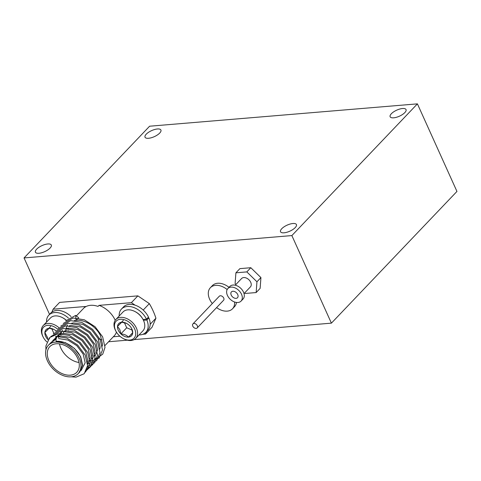 <?xml version="1.0" encoding="UTF-8"?>
<svg xmlns="http://www.w3.org/2000/svg" width="481" height="481" viewBox="0 0 481 481"><rect width="100%" height="100%" fill="white"/><g stroke="black" fill="none" stroke-linecap="round" stroke-linejoin="round"><path stroke-width="0.72" d="M402.525 108.52A8.718 3.307 155.7 0 1 406.036 109.584A8.718 3.307 155.7 0 1 402.501 114.508A8.718 3.307 155.7 0 1 393.656 117.821A8.718 3.307 155.7 0 1 390.145 116.757A8.718 3.307 155.7 0 1 393.68 111.832A8.718 3.307 155.7 0 1 402.525 108.52M157.407 128.98A8.718 3.307 155.7 0 1 160.919 130.044A8.718 3.307 155.7 0 1 157.383 134.969A8.718 3.307 155.7 0 1 148.539 138.281A8.718 3.307 155.7 0 1 145.028 137.217A8.718 3.307 155.7 0 1 148.563 132.293A8.718 3.307 155.7 0 1 157.407 128.98M47.805 243.969A8.718 3.307 155.7 0 1 51.317 245.033A8.718 3.307 155.7 0 1 47.781 249.958A8.718 3.307 155.7 0 1 38.937 253.271A8.718 3.307 155.7 0 1 35.426 252.206A8.718 3.307 155.7 0 1 38.955 247.282A8.718 3.307 155.7 0 1 47.805 243.969M292.923 223.509A8.718 3.307 155.7 0 1 296.434 224.573A8.718 3.307 155.7 0 1 292.899 229.497A8.718 3.307 155.7 0 1 284.055 232.81A8.718 3.307 155.7 0 1 280.537 231.746A8.718 3.307 155.7 0 1 284.073 226.822A8.718 3.307 155.7 0 1 292.923 223.509M24.05 257.93L149.597 126.214L417.412 103.86L291.865 235.576L24.05 257.93L49.543 314.388M291.865 235.576L331.403 323.148L456.95 191.432L417.412 103.86M331.403 323.148L134.145 339.61M127.339 340.181L108.592 341.744M77.651 358.267A18.615 12.578 -136.4 0 0 64.195 345.214A18.615 12.578 -136.4 0 0 49.808 346.627A18.615 12.578 -136.4 0 0 48.906 360.666A18.615 12.578 -136.4 0 0 62.362 373.719A18.615 12.578 -136.4 0 0 76.75 372.312A18.615 12.578 -136.4 0 0 77.651 358.267M59.488 343.885A18.615 12.578 -136.4 0 0 60.859 348.124A18.615 12.578 -136.4 0 0 79.022 362.506M142.857 334.283L145.557 334.054L152.032 327.26L155.928 318.224A61.225 41.378 -136.4 0 0 153.108 310.882A61.225 41.378 -136.4 0 0 149.338 303.619L143.206 310.059M79.167 358.141A20.575 13.901 43.6 0 1 78.169 373.659A20.575 13.901 43.6 0 1 62.265 375.216A20.575 13.901 43.6 0 1 47.391 360.792A20.575 13.901 43.6 0 1 48.389 345.274A20.575 13.901 43.6 0 1 64.292 343.717A20.575 13.901 43.6 0 1 79.167 358.141M71.194 376.809L76.028 377.14L84.193 373.731L87.566 365.644L85.191 355.11L77.639 345.009L66.889 338.107L55.76 336.309L56.145 341.384C64.701 340.289 76.341 347.619 80.483 356.758L82.479 365.392L79.9 371.849L78.169 373.659M65.753 320.857L75.685 315.398L78.662 317.761L76.172 320.376C84.728 319.282 96.368 326.605 100.511 335.744L102.507 344.378L102.297 346.116M98.671 338.931A20.575 13.901 -136.4 0 0 102.02 339.808M105.002 345.508L114.237 335.822A20.575 13.901 -136.4 0 0 116.438 332.118M68.434 331.205L68.386 330.663M68.362 328.619L68.392 328.144M115.224 320.28A20.575 13.901 -136.4 0 0 99.026 305.363L98.034 306.409A20.575 13.901 -136.4 0 0 84.5 307.539L85.492 306.493A20.575 13.901 -136.4 0 0 84.458 307.431L76.353 315.933M149.338 303.619L137.861 295.869L59.614 302.399L53.138 309.193L85.492 306.493M48.389 345.274L51.359 342.153L55.988 339.315M113.36 336.742L119.877 336.201M146.675 331.463L145.557 334.054M99.026 305.363L131.379 302.663L135.095 305.17M51.882 312.121L53.138 309.193M155.928 318.224L150.162 324.272M131.379 302.663L137.861 295.869M74.236 320.599L76.172 320.376M45.929 349.867L45.881 346.055L49.669 337.542L58.249 333.694L69.378 335.491L80.129 342.4L87.68 352.501L90.061 363.029L85.522 372.12M50.806 336.538L60.738 331.078L71.867 332.882L82.624 339.784L90.169 349.885L92.55 360.419L90.819 366.396L86.43 370.49M53.295 333.922L63.233 328.469L74.363 330.267L85.113 337.169L92.659 347.27L95.04 357.804L92.785 364.586L87.097 368.632M53.289 340.35L53.283 339.935M55.79 331.307L65.723 325.853L76.852 327.651L87.602 334.56L95.154 344.661L97.529 355.194L94.637 362.764L87.494 366.516M55.862 339.153L55.784 336.628M58.279 328.697L68.212 323.238L79.341 325.042L90.097 331.944L97.643 342.045L100.024 352.579L96.651 360.66L87.584 364.105M58.472 337.53L58.357 336.538M58.327 336.225L58.261 334.704M60.768 326.082L70.707 320.629L81.836 322.426L92.586 329.329L100.132 339.43L102.513 349.964L99.14 358.05L90.073 361.496M60.967 334.92L60.846 333.928M60.816 333.61L60.756 332.094M63.258 323.466L73.196 318.013L84.325 319.811L95.076 326.719L102.627 336.82L105.002 347.354L102.748 354.13L97.06 358.177M95.935 358.489L94.967 358.676M63.51 332.672L63.408 331.956M58.622 338.576L67.893 340.037L76.858 345.731L83.159 354.076L85.167 362.788L81.181 370.478M52.651 340.788L55.862 337.686M59.289 336.273L61.111 335.966L70.382 337.421L79.347 343.115L85.648 351.467L87.662 360.173L87.404 362.133M54.245 339.814L57.954 335.329L63.6 333.351L72.878 334.806L81.836 340.506L88.137 348.851L90.151 357.557L87.578 364.033M56.091 339.081L56.734 337.199M57.227 336.219L57.63 335.558M64.274 331.048L66.089 330.736L75.367 332.197L84.331 337.89L90.632 346.242L92.641 354.948L90.067 361.423M88.654 362.638L87.536 363.293M58.345 337.668L58.586 336.466M58.646 336.237L59.229 334.584M59.716 333.604L60.119 332.948M66.763 328.433L68.585 328.126L77.856 329.581L86.82 335.275L93.122 343.626L95.13 352.332L92.562 358.808M91.143 360.022L90.025 360.678M60.834 335.053L61.075 333.856M61.135 333.622L61.718 331.974M62.211 330.988L62.614 330.333M69.252 325.823L71.074 325.511L80.351 326.966L89.31 332.666L95.611 341.011L97.625 349.717L95.052 356.199M71.741 323.208L73.563 322.895L82.84 324.356L91.799 330.05L98.106 338.402L100.114 347.108L99.856 349.062M65.675 331.205L66.059 328.625M66.119 328.397L66.697 326.743M67.19 325.763L67.593 325.108M76.058 320.286L75.685 315.398M143.037 319.474L146.489 319.186L148.485 317.093A16.847 11.388 -136.4 0 0 123.467 306.968L121.471 309.061A16.847 11.388 -136.4 0 0 119.18 316.011M139.033 334.938A16.847 11.388 -136.4 0 0 145.863 332.311L147.859 330.219A16.847 11.388 -136.4 0 0 148.857 317.923L147.595 318.025M145.863 332.311A16.847 11.388 -136.4 0 0 146.861 320.015L148.857 317.923M146.489 319.186A16.847 11.388 -136.4 0 0 121.471 309.061M146.861 320.015L143.452 320.298M135.726 338.408L142.899 330.88A13.715 9.271 -136.4 0 0 143.56 320.532A13.715 9.271 -136.4 0 0 142.797 319.041A13.715 9.271 -136.4 0 0 134.872 311.49A13.715 9.271 -136.4 0 0 123.046 311.953L115.873 319.48A13.715 9.271 43.6 0 1 126.473 318.44A13.715 9.271 43.6 0 1 136.388 328.06A13.715 9.271 43.6 0 1 135.726 338.408A13.715 9.271 43.6 0 1 123.9 338.871L123.389 338.612A12.344 8.339 -136.4 0 0 133.646 338.564A12.344 8.339 -136.4 0 0 134.632 328.878A12.344 8.339 -136.4 0 0 120.4 319.264A12.344 8.339 -136.4 0 0 115.566 330.471A12.344 8.339 -136.4 0 0 116.258 331.812A12.344 8.339 -136.4 0 0 123.389 338.612M116.258 331.812L115.969 331.319A13.715 9.271 43.6 0 1 115.206 329.828A13.715 9.271 43.6 0 1 115.873 319.48M118.278 330.243A8.838 5.97 -136.4 0 0 120.875 333.892A8.838 5.97 -136.4 0 0 128.463 337.127A8.838 5.97 -136.4 0 0 132.696 332.906A8.838 5.97 -136.4 0 0 131.433 328.144A8.838 5.97 -136.4 0 0 129.329 325.457A8.838 5.97 -136.4 0 0 126.323 323.28A8.838 5.97 -136.4 0 0 121.735 322.222A8.838 5.97 -136.4 0 0 117.508 326.443A8.838 5.97 -136.4 0 0 118.278 330.243M126.557 323.4L121.735 322.222L117.508 326.443L119.793 329.539L120.875 333.892C124.164 334.139 126.695 335.221 128.463 337.127L132.696 332.906L131.716 328.782M134.872 311.49L135.377 311.748A12.344 8.339 43.6 0 1 142.514 318.548L142.797 319.041M124.393 322.643L126.713 327.771L132.167 330.092M132.672 332.714L128.463 337.127M123.346 320.316L117.508 326.443M126.713 327.771L120.875 333.892M66.192 320.268A13.715 9.271 -136.4 0 0 62.247 317.55L62.752 317.809A12.344 8.339 43.6 0 1 66.426 320.364M62.247 317.55A13.715 9.271 -136.4 0 0 50.415 318.019L43.242 325.541A13.715 9.271 43.6 0 1 58.995 327.771M57.678 329.196A12.344 8.339 -136.4 0 0 45.16 326.028A12.344 8.339 -136.4 0 0 42.941 336.532A12.344 8.339 -136.4 0 0 43.627 337.872A12.344 8.339 -136.4 0 0 46.843 341.895M43.627 337.872L43.344 337.379A13.715 9.271 43.6 0 1 42.581 335.888A13.715 9.271 43.6 0 1 43.242 325.541M56.061 330.934A8.838 5.97 -136.4 0 0 53.698 329.341A8.838 5.97 -136.4 0 0 49.11 328.282A8.838 5.97 -136.4 0 0 44.877 332.503A8.838 5.97 -136.4 0 0 47.962 339.676M53.926 329.461L49.11 328.282L44.877 332.503L48.034 338.522M51.768 328.703L53.818 333.237M50.715 326.377L44.877 332.503M49.705 338.426L48.244 339.959M71.062 316.576A16.847 11.388 -136.4 0 0 50.836 313.029L48.846 315.121A16.847 11.388 -136.4 0 0 46.549 322.072M68.446 318.085A16.847 11.388 -136.4 0 0 48.846 315.121M216.582 307.606A15.284 10.329 -136.4 0 0 232.509 308.784L234.5 306.698A15.284 10.329 -136.4 0 0 236.49 302.459M227.164 289.532A15.284 10.329 -136.4 0 0 210.383 287.698A15.284 10.329 -136.4 0 0 209.644 299.23A15.284 10.329 -136.4 0 0 212.325 303.553M232.509 308.784A15.284 10.329 -136.4 0 0 234.554 301.99M197.168 327.97L223.575 300.27A2.94 1.984 -136.4 0 0 223.719 298.052A2.94 1.984 -136.4 0 0 221.591 295.989A2.94 1.984 -136.4 0 0 219.318 296.212L192.917 323.917A2.94 1.984 -136.4 0 0 192.773 326.136A2.94 1.984 -136.4 0 0 194.895 328.192A2.94 1.984 -136.4 0 0 197.168 327.97A2.94 1.984 -136.4 0 0 197.312 325.757A2.94 1.984 -136.4 0 0 195.184 323.695A2.94 1.984 -136.4 0 0 192.917 323.917M229.016 287.325A15.284 10.329 -136.4 0 0 212.38 285.606L210.383 287.698M241.065 301.094L243.055 299.008A9.109 6.157 -136.4 0 0 243.5 292.129A9.109 6.157 -136.4 0 0 236.911 285.744A9.109 6.157 -136.4 0 0 229.864 286.435L227.874 288.522A9.109 6.157 -136.4 0 0 227.435 295.4A9.109 6.157 -136.4 0 0 234.019 301.785A9.109 6.157 -136.4 0 0 241.065 301.094A9.109 6.157 -136.4 0 0 241.504 294.222A9.109 6.157 -136.4 0 0 234.914 287.836A9.109 6.157 -136.4 0 0 227.874 288.522M244.023 293.59L250.421 286.874A6.073 4.107 -136.4 0 0 250.715 282.293A6.073 4.107 -136.4 0 0 246.326 278.036A6.073 4.107 -136.4 0 0 241.63 278.493L235.233 285.209M231.217 295.081A4.215 2.844 -136.4 0 0 234.259 298.034A4.215 2.844 -136.4 0 0 237.518 297.715A4.215 2.844 -136.4 0 0 237.722 294.54A4.215 2.844 -136.4 0 0 234.674 291.582A4.215 2.844 -136.4 0 0 231.421 291.901A4.215 2.844 -136.4 0 0 231.217 295.081M244.667 292.917L245.232 293.464L256.151 292.556L256.944 281.77L246.825 271.903L235.906 272.811L235.107 283.598L235.967 284.433M256.151 292.556L260.137 288.372L260.93 277.591L250.811 267.719L239.893 268.632L235.906 272.811M250.811 267.719L246.825 271.903M260.93 277.591L256.944 281.77M56.127 341.191L65.404 342.646L74.363 348.346L80.67 356.692L82.678 365.398L78.77 373.034M50.126 343.452L55.97 339.117"/></g></svg>

